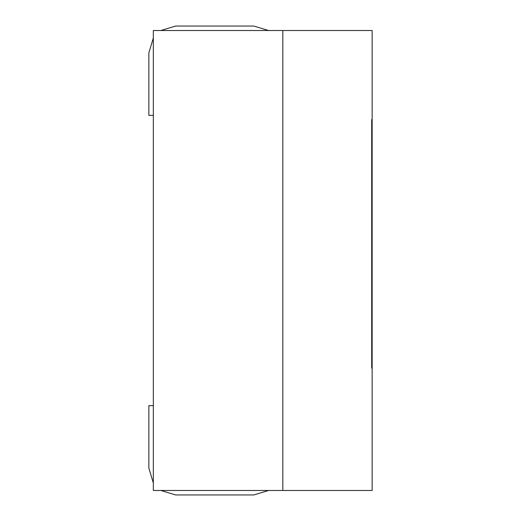 <?xml version="1.0" encoding="UTF-8"?>
<svg xmlns="http://www.w3.org/2000/svg" width="521" height="521" viewBox="0 0 521 521"><rect width="100%" height="100%" fill="white"/><g stroke="black" fill="none" stroke-linecap="round" stroke-linejoin="round"><path stroke-width="0.78" d="M153.324 30.518L282.831 30.518L282.831 490.482L282.831 30.518L153.324 30.518L153.324 490.482L153.324 30.518M153.324 490.482L282.831 490.482L153.324 490.482M372.144 30.518L372.144 490.482L372.144 30.518L282.831 30.518L372.144 30.518M372.144 119.543L372.144 368.087L372.144 119.543M282.831 30.518L282.831 490.482L372.144 490.482L282.831 490.482L282.831 30.518M371.694 368.087L371.694 119.543L371.694 368.087M253.799 26.05L268.615 30.518L253.799 26.05L175.649 26.05L253.799 26.05M268.615 490.482L253.799 494.95L175.649 494.95L160.839 490.482L175.649 494.95L253.799 494.95L268.615 490.482M153.324 482.967L148.856 468.158L148.856 405.638L153.324 405.638L148.856 405.638L148.856 468.158L153.324 482.967M153.324 115.362L148.856 115.362L148.856 52.842L153.324 38.033L148.856 52.842L148.856 115.362L153.324 115.362M160.839 30.518L175.649 26.05L160.839 30.518"/></g></svg>
